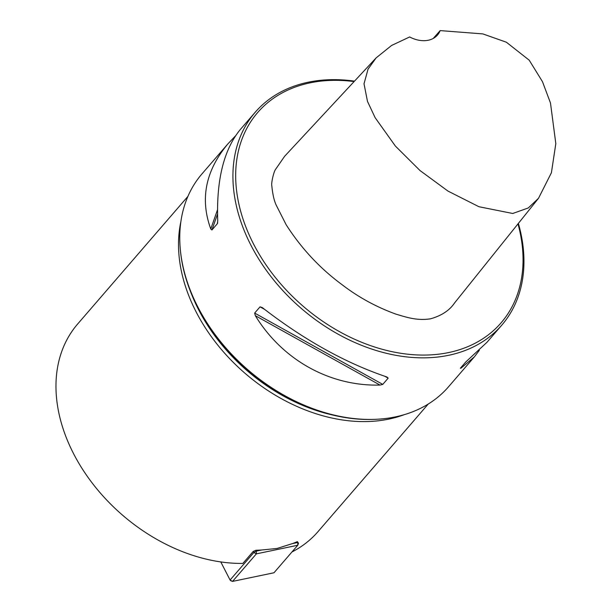 <?xml version="1.0" encoding="UTF-8"?>
<svg xmlns="http://www.w3.org/2000/svg" width="612" height="612" viewBox="0 0 612 612"><rect width="100%" height="100%" fill="white"/><g stroke="black" fill="none" stroke-linecap="round" stroke-linejoin="round"><path stroke-width="0.92" d="M428.239 404.035L318.018 531.621A158.806 115.339 -139.2 0 1 291.939 551.986M354.103 81.572A160.841 116.823 40.8 0 0 310.062 82.857A160.841 116.823 40.8 0 0 248.418 233.187A160.841 116.823 40.8 0 0 427.995 354.998A160.841 116.823 40.8 0 0 517.981 223.893M538.514 198.288L454.471 303.078C449.506 310.452 441.527 315.693 430.55 318.814C417.2 320.826 407.187 317.513 395.857 314.101C376.196 306.964 358.211 297.118 341.901 284.565C319.755 268.194 301.158 248.22 286.11 224.658L276.394 205.502C274.222 201.172 272.684 194.555 271.797 185.65C271.116 183.699 273.434 172.607 275.431 169.562L284.634 156.274L376.12 57.895L368.049 69.133L364.018 83.79L367.483 101.401L375.133 117.68L395.39 146.069L420.031 170.557L447.984 191.089L478.944 206.726L512.734 213.481L528.286 207.958L538.514 198.288L551.412 172.729L555.818 143.636L550.486 103.038L542.469 81.656L529.212 60.19L506.353 42.205L482.822 33.897L440.181 30.6A28.504 20.701 -139.2 0 1 437.526 34.991A28.504 20.701 -139.2 0 1 409.642 36.957L391.588 45.456L376.12 57.895M354.509 81.136A162.876 118.3 40.8 0 0 308.264 82.207A162.876 118.3 40.8 0 0 255.196 112.279L240.455 129.346C223.824 149.481 216.258 180.005 217.742 220.901L217.329 223.732L211.936 229.967L210.773 228.972C199.849 198.992 205.54 170.641 227.855 143.927L202.014 173.846A162.876 118.3 40.8 0 0 180.425 250.568L180.532 251.67A161.859 117.558 40.8 0 0 374.628 419.358L375.73 419.312A162.876 118.3 40.8 0 0 395.444 416.879A162.876 118.3 40.8 0 0 448.512 386.807L474.354 356.888L460.928 368.225L460.354 368.24L465.74 362.006L486.953 342.315L501.695 325.247A162.876 118.3 40.8 0 0 518.372 223.411M180.425 250.568A162.876 118.3 40.8 0 0 375.73 419.312M217.528 223.342L217.673 222.737M227.855 143.927L235.475 135.902M262.303 307.599C304.103 339.966 345.665 363.1 386.975 377L388.161 378.155L382.775 384.397L380.006 385.07C329.906 386.424 282.415 359.986 255.326 315.67L254.653 313.076L260.039 306.841L262.303 307.599M461.318 367.123L460.928 368.225L460.354 368.24M479.334 350.332L474.354 356.888M255.196 112.279A162.876 118.3 40.8 0 0 301.104 308.28A162.876 118.3 40.8 0 0 501.695 325.247M332.033 414.875A157.789 114.605 -139.2 0 1 191.158 293.163M404.234 414.676A158.806 115.339 -139.2 0 1 388.811 419.113A158.806 115.339 -139.2 0 1 237.38 366.374A158.806 115.339 -139.2 0 1 180.869 221.697M187.907 196.398L77.678 323.978A158.806 115.339 -139.2 0 0 86.353 474.981A158.806 115.339 -139.2 0 0 242.857 563.423L253.284 551.351L255.946 550.264L256.374 551.098L261.707 549.989L277.068 548.451L292.475 543.586L297.807 542.477L297.371 541.635A158.806 115.339 -139.2 0 1 292.475 543.586M297.371 541.635L298.48 543.204L297.807 542.477L297.769 545.238L256.344 553.868L232.552 581.4L273.977 572.771L297.769 545.238L298.48 543.204M261.707 549.989A158.806 115.339 -139.2 0 1 255.946 550.264M440.181 30.6L433.235 38.449M220.787 561.931L230.081 580.023L253.873 552.491L253.284 551.351M230.762 580.75L232.552 581.4L230.081 580.023L230.762 580.75M253.873 552.491L256.344 553.868L256.374 551.098L253.873 552.491M211.936 229.967L217.528 214.047M210.773 228.972L217.497 209.832M388.161 378.155L384.818 376.296M264.483 309.312L260.039 306.841M382.775 384.397L254.653 313.076M380.006 385.07L255.326 315.67"/></g></svg>

